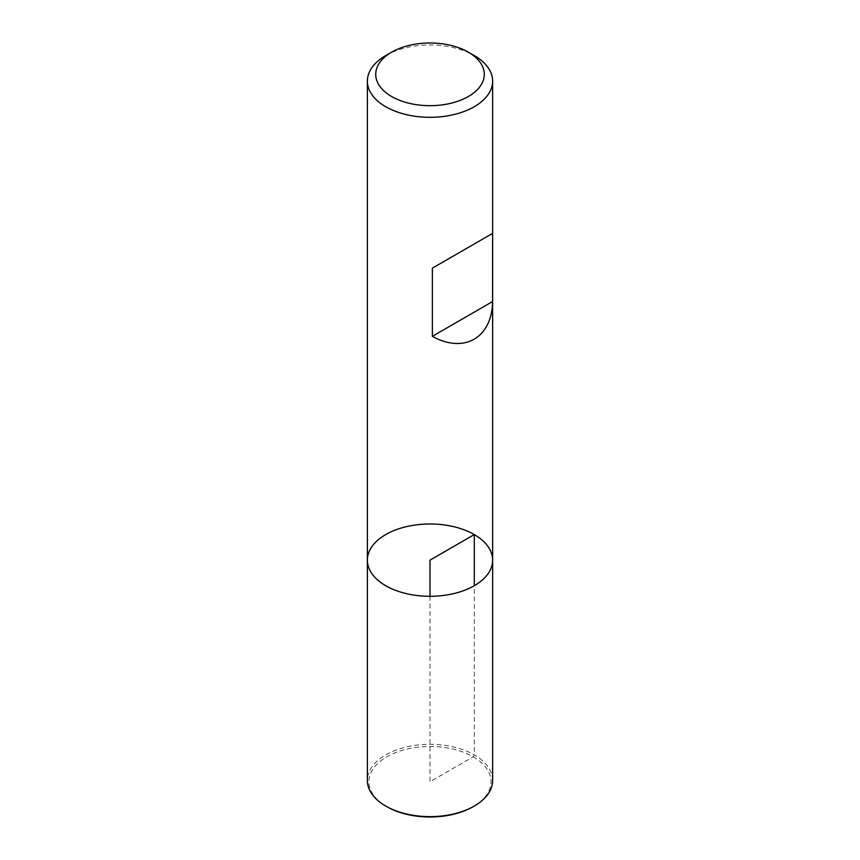 <?xml version="1.0" encoding="UTF-8"?>
<svg xmlns="http://www.w3.org/2000/svg" width="860" height="860" viewBox="0 0 860 860"><rect width="100%" height="100%" fill="white"/><g stroke="black" fill="none" stroke-linecap="round" stroke-linejoin="round"><path stroke-width="0.64" stroke-dasharray="4.3 3.22" d="M385.71 55.588A62.629 36.163 180 0 1 474.29 55.588M367.37 560.15A62.629 36.163 180 0 1 406.027 526.739A62.629 36.163 180 0 1 474.29 534.576A62.629 36.163 180 0 1 492.629 560.15M492.629 780.471A62.629 36.163 0 0 0 430 744.308A62.629 36.163 0 0 0 367.37 780.471M473.183 806.669A61.06 35.26 0 0 0 473.183 756.811A61.06 35.26 0 0 0 386.817 756.811A61.06 35.26 0 0 0 386.817 806.669M430 596.303L430 781.74L473.183 756.811L474.29 754.897L474.29 585.714"/><path stroke-width="1.29" d="M474.29 55.588L468.377 52.18L474.29 55.588A62.629 36.163 180 0 1 492.629 81.152A62.629 36.163 180 0 1 430 117.315A62.629 36.163 180 0 1 367.37 81.152A62.629 36.163 180 0 1 385.71 55.588L391.623 52.18A54.277 31.336 0 0 0 391.623 96.503A54.277 31.336 0 0 0 468.377 96.503A54.277 31.336 0 0 0 468.377 52.18A54.277 31.336 0 0 0 391.623 52.18M367.37 560.15L367.37 780.471A62.629 36.163 0 0 0 385.71 806.035A62.629 36.163 0 0 0 474.29 806.035A62.629 36.163 0 0 0 492.629 780.471L492.629 560.15A62.629 36.163 180 0 1 430 596.303A62.629 36.163 180 0 1 367.37 560.15A62.629 36.163 0 0 0 385.71 585.714A62.629 36.163 0 0 0 453.972 593.55A62.629 36.163 0 0 0 492.629 560.15A62.629 36.163 0 0 0 430 523.987A62.629 36.163 0 0 0 367.37 560.15L367.37 81.152M492.587 233.382L432.365 268.148L432.365 336.335C464.12 353.954 491.974 337.883 492.587 301.559L492.587 233.382L432.365 268.148M492.587 301.559L432.365 336.335M386.817 806.669L385.71 806.035L386.817 806.669A61.06 35.26 0 0 0 473.183 806.669L474.29 806.035M474.29 585.714L474.29 534.576L430 560.15L430 596.303M492.629 560.15L492.629 81.152"/></g></svg>
